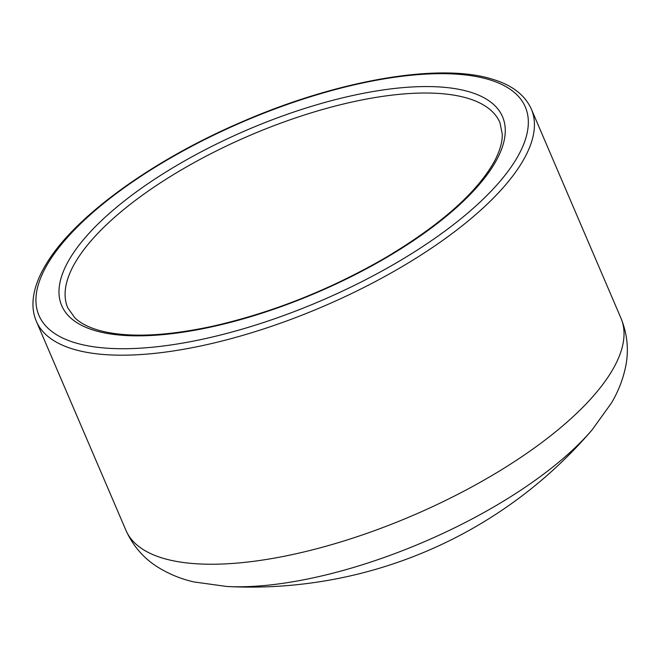 <?xml version="1.0" encoding="UTF-8"?>
<svg xmlns="http://www.w3.org/2000/svg" width="660" height="660" viewBox="0 0 660 660"><rect width="100%" height="100%" fill="white"/><g stroke="black" fill="none" stroke-linecap="round" stroke-linejoin="round"><path stroke-width="0.99" d="M226.858 586.484L226.858 586.484A248.226 91.583 -23.2 0 0 592.028 429.973L611.416 403.046C618.189 391.669 622.908 379.615 625.581 366.877C628.996 350.493 627.462 334.265 620.961 318.178A269.288 99.355 156.8 0 1 412.591 515.584A269.288 99.355 156.8 0 1 125.944 530.343C133.114 546.142 143.806 558.451 158.029 567.27C169.092 574.117 181.079 579.018 193.982 581.955L226.858 586.484A449.666 449.666 0 0 0 592.02 429.973M531.366 109.131C524.972 95.007 511.97 85.016 492.352 79.183C439.387 62.403 337.004 80.347 241.321 122.125C151.577 160.627 73.301 217.453 45.556 265.147C37.801 278.099 33.619 290.309 33 301.785C32.662 308.764 33.784 315.265 36.349 321.304A269.288 99.355 -23.2 0 0 322.996 306.537A269.288 99.355 -23.2 0 0 531.366 109.131L620.961 318.178M467.899 98.348A235.092 86.74 156.8 0 1 499.942 122.603L502.293 134.384C502.392 142.123 499.843 150.95 494.67 160.867C477.485 192.011 441.639 223.971 387.131 256.74C330.965 289.393 272.745 312.568 212.487 326.271C164.728 336.476 127.058 337.887 99.462 330.495C88.564 327.409 80.322 323.144 74.728 317.707L67.774 307.832A235.092 86.74 156.8 0 1 205.978 156.247A235.092 86.74 156.8 0 1 467.899 98.348M469.862 91.996A239.794 88.473 -23.2 0 0 83.803 239.266A239.794 88.473 -23.2 0 0 292.743 302.338A239.794 88.473 -23.2 0 0 469.862 91.996M489.266 79.67A264.586 97.622 156.8 0 1 293.84 311.759A264.586 97.622 156.8 0 1 63.302 242.171A264.586 97.622 156.8 0 1 489.266 79.67M36.349 321.304L125.944 530.343"/></g></svg>
